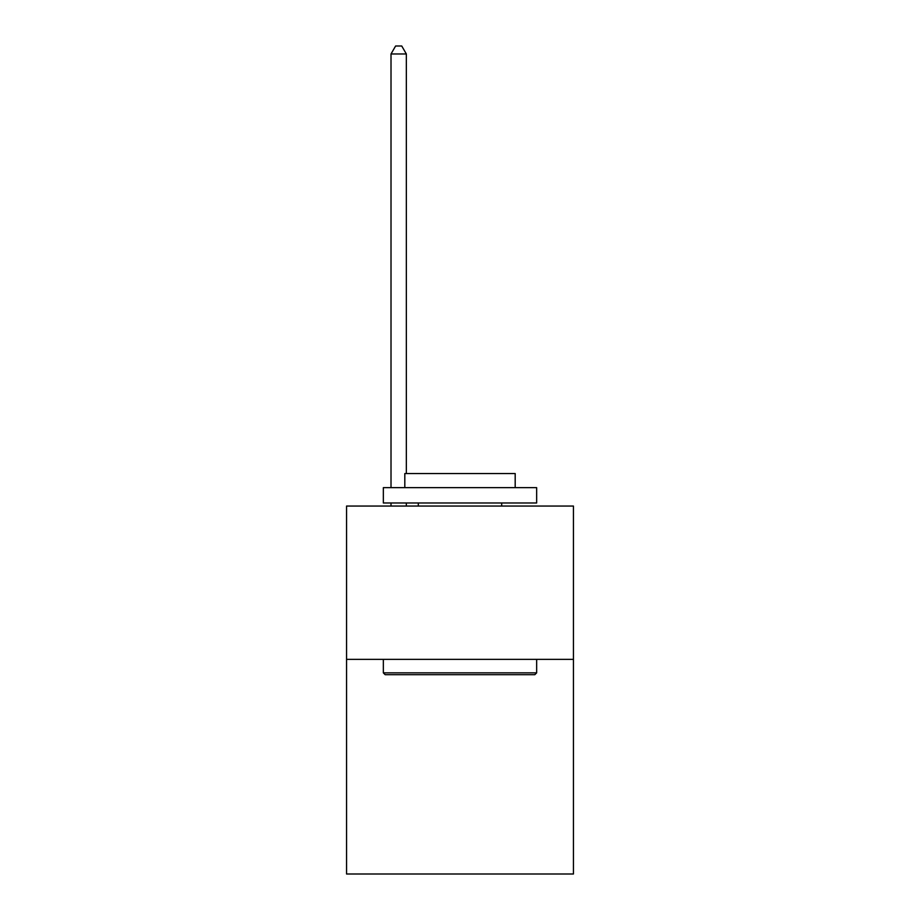 <?xml version="1.0" encoding="UTF-8"?>
<svg xmlns="http://www.w3.org/2000/svg" width="920" height="920" viewBox="0 0 920 920"><rect width="100%" height="100%" fill="white"/><g stroke="black" fill="none" stroke-linecap="round" stroke-linejoin="round"><path stroke-width="1.38" d="M573.447 659.364L573.447 874L346.553 874L346.553 506.057L573.447 506.057L573.447 659.364L346.553 659.364M385.181 674.693L383.341 672.853L536.659 672.853L534.819 674.693L385.181 674.693M536.659 487.657L536.659 502.987L383.341 502.987L383.341 487.657L536.659 487.657M404.811 487.657L404.811 473.547L515.188 473.547L515.188 487.657M536.659 659.364L536.659 672.853M383.341 659.364L383.341 672.853M501.699 502.987L501.699 506.057M418.301 502.987L418.301 506.057M406.341 506.057L406.341 502.987M406.341 473.547L406.341 53.969L391.011 53.969L391.011 487.657M391.011 506.057L391.011 502.987M391.011 53.969L395.611 46L401.741 46L406.341 53.969"/></g></svg>
